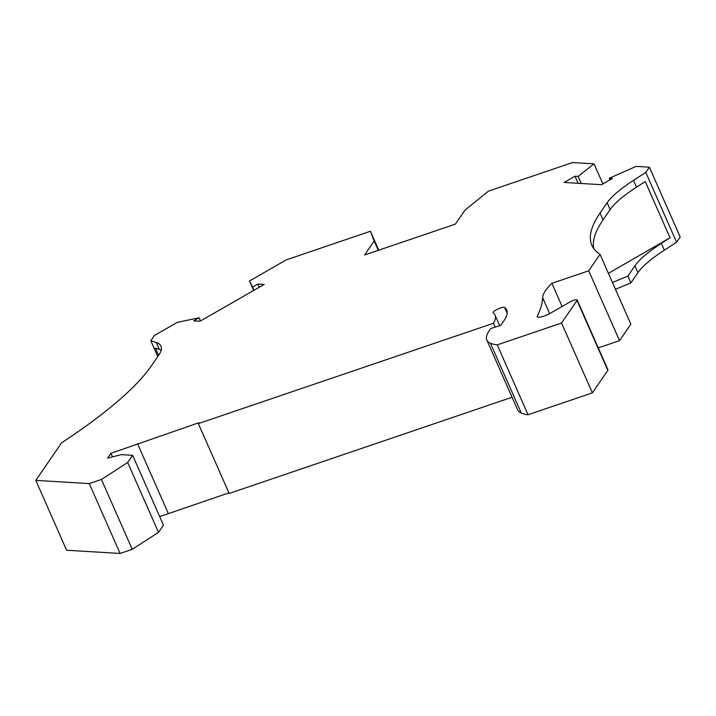 <?xml version="1.0" encoding="UTF-8"?>
<svg xmlns="http://www.w3.org/2000/svg" width="716" height="716" viewBox="0 0 716 716"><rect width="100%" height="100%" fill="white"/><g stroke="black" fill="none" stroke-linecap="round" stroke-linejoin="round"><path stroke-width="1.07" d="M112.51 456.88L110.944 453.317L107.651 458.124L121.335 454.624L132.639 455.313L127.699 462.509L101.43 479.469L89.285 483.604L35.8 480.373L61.585 442.81A319.139 74.392 -23.8 0 0 140.363 379.57A319.139 74.392 -23.8 0 0 151.613 365.545L158.692 355.226A89.357 20.827 -23.8 0 0 160.984 346.186A89.357 20.827 -23.8 0 0 156.348 342.588L150.808 340.726L154.396 335.491L177.237 322.397L199.066 317.77L200.48 320.965M592.383 392.869L528.05 414.743A121.273 28.264 156.2 0 1 521.257 413.051L490.451 343.197A121.273 28.264 156.2 0 0 497.244 344.888L561.568 323.014L592.383 392.869L607.83 370.36A5.11 1.19 156.2 0 0 607.965 369.841L577.15 299.995A5.11 1.19 156.2 0 0 570.115 301.91L550.461 313.169A9.576 2.229 156.2 0 1 537.269 316.767A9.576 2.229 156.2 0 1 537.304 316.177A9.576 2.229 156.2 0 1 537.349 316.087A409.776 95.514 156.2 0 0 542.639 297.695A95.747 22.321 156.2 0 1 545.547 290.571A95.747 22.321 156.2 0 1 551.893 283.312L562.123 306.493M499.705 325.717L495.025 315.112A93.187 21.722 156.2 0 0 493.243 312.901A6.381 1.486 156.2 0 1 493.118 312.749A6.381 1.486 156.2 0 1 493.279 312.104A6.381 1.486 156.2 0 1 499.043 308.524A6.381 1.486 156.2 0 1 504.673 307.45A105.959 24.693 156.2 0 1 506.704 309.956A105.959 24.693 156.2 0 1 503.992 320.679L500.761 325.386L490.782 328.519L489.109 330.944A89.357 20.827 156.2 0 0 486.826 339.984A89.357 20.827 156.2 0 0 490.451 343.197M551.893 283.312L588.713 270.791L600.017 254.323A319.139 74.392 156.2 0 1 591.872 245.355A319.139 74.392 156.2 0 1 593.036 225.647A319.139 74.392 156.2 0 1 600.053 213.073L607.141 202.744A89.357 20.827 156.2 0 1 633.544 180.334L645.796 172.422L649.394 167.186L636.085 166.381L609.262 178.293L612.386 178.481L601.529 184.701L564.154 182.446L575.011 176.226L578.125 176.413L594.02 163.839L572.505 162.541L488.491 191.109L464.988 210.128L455.394 224.108L364.569 254.994L374.173 241.015L370.423 231.259L286.409 259.819L249.472 280.994L252.524 287.125L257.885 284.055L264.204 284.44L200.032 321.224L193.705 320.84L199.066 317.77M593.743 248.595A319.139 74.392 156.2 0 1 596.043 232.458A319.139 74.392 156.2 0 1 603.06 219.884L600.053 213.073M512.083 397.255L229.174 493.449L198.359 423.595L198.959 422.717L110.944 453.317M198.359 423.595L493.467 323.256L495.186 327.131M495.025 315.112A93.187 21.722 156.2 0 1 493.467 323.256M561.568 323.014L577.024 300.505A5.11 1.19 156.2 0 0 577.15 299.995M228.914 492.868L159.686 516.621M132.639 455.313L163.445 525.159L158.505 532.364L132.236 549.324L120.091 553.459L66.606 550.228L35.8 480.373M649.394 167.186L680.2 237.041L676.602 242.276L664.35 250.188L661.342 243.377L670.042 237.757L608.412 273.351M615.447 289.291L630.877 282.901L637.947 272.599A89.357 20.827 156.2 0 1 664.35 250.188M598.272 347.869L619.528 340.646L630.832 324.178L600.017 254.323M521.257 413.051A89.357 20.827 156.2 0 1 517.632 409.838L486.826 339.984M101.43 479.469L132.236 549.324M89.285 483.604L120.091 553.459M127.699 462.509L158.505 532.364M168.305 513.479L137.499 443.625M157.789 356.55L150.808 340.726M645.796 172.422L676.602 242.276M609.262 178.293L609.96 179.868M594.02 163.839L602.881 183.931M578.125 176.413L581.24 183.484M370.423 231.259L378.764 250.17M374.173 241.015L378.281 250.332M249.472 280.994L253.661 290.481M252.524 287.125L253.938 290.32M578.125 183.296L575.011 176.226M670.042 237.757L645.241 181.533L636.542 187.153L633.544 180.334M630.877 282.901L627.869 276.09L634.94 265.788A89.357 20.827 156.2 0 1 661.342 243.377M627.869 276.09L612.44 282.471M603.06 219.884L610.148 209.564A89.357 20.827 156.2 0 1 636.542 187.153M588.713 270.791L619.528 340.646M497.244 344.888L528.05 414.743M259.29 287.25L257.885 284.055M161.172 350.178A89.357 20.827 -23.8 0 0 159.355 349.399L156.348 342.588M159.355 349.399L155.426 348.083L158.621 355.333M537.832 317.179L537.349 316.087M507.188 313.152L504.673 307.45M637.947 272.599L634.94 265.788M610.148 209.564L607.141 202.744M549.655 313.617L542.639 297.695M607.83 370.36L577.024 300.505"/></g></svg>
